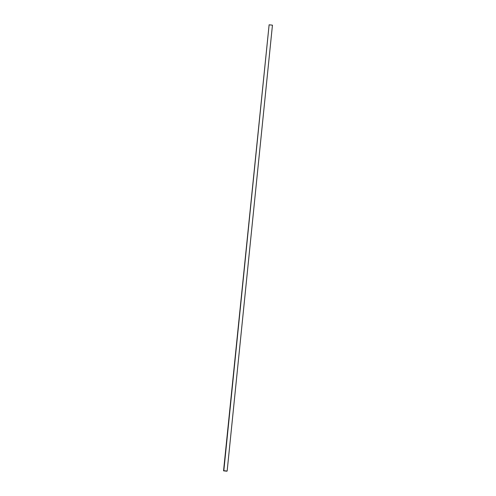 <?xml version="1.0" encoding="UTF-8"?>
<svg xmlns="http://www.w3.org/2000/svg" width="496" height="496" viewBox="0 0 496 496"><rect width="100%" height="100%" fill="white"/><g stroke="black" fill="none" stroke-linecap="round" stroke-linejoin="round"><path stroke-width="0.74" d="M269.117 24.8L223.553 470.834L269.117 24.8L272.447 25.166L227.149 471.064L272.447 25.166L269.117 24.8L223.553 470.834L226.883 471.2L223.82 470.698L269.117 24.8M223.82 470.698L227.149 471.064L223.82 470.698"/></g></svg>
